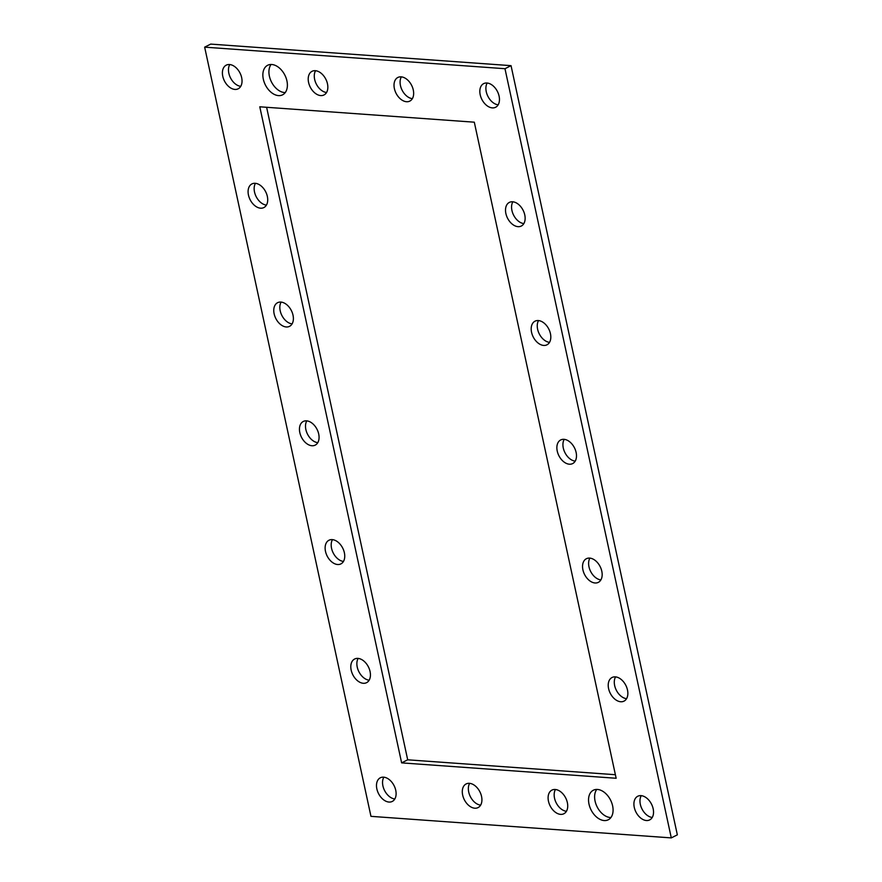 <?xml version="1.0" encoding="UTF-8"?>
<svg xmlns="http://www.w3.org/2000/svg" width="882" height="882" viewBox="0 0 882 882"><rect width="100%" height="100%" fill="white"/><g stroke="black" fill="none" stroke-linecap="round" stroke-linejoin="round"><path stroke-width="1.32" d="M285.239 92.577A16.56 10.915 63.2 0 1 284.544 92.555A16.56 10.915 63.2 0 1 271.226 81.475A16.56 10.915 63.2 0 1 271.072 64.474M278.48 95.609A16.56 10.915 63.2 0 1 264.159 82.125A16.56 10.915 63.2 0 1 267.665 65.268A16.56 10.915 63.2 0 1 271.755 64.496A16.56 10.915 63.2 0 1 286.088 77.98A16.56 10.915 63.2 0 1 282.582 94.837A16.56 10.915 63.2 0 1 278.48 95.609M610.928 817.526A16.56 10.915 63.2 0 1 610.245 817.504A16.56 10.915 63.2 0 1 596.916 806.424A16.56 10.915 63.2 0 1 596.761 789.423M604.181 820.558A16.56 10.915 63.2 0 1 589.849 807.074A16.56 10.915 63.2 0 1 593.366 790.217A16.56 10.915 63.2 0 1 597.456 789.445A16.56 10.915 63.2 0 1 611.777 802.929A16.56 10.915 63.2 0 1 608.271 819.786A16.56 10.915 63.2 0 1 604.181 820.558M486.952 83.007A13.241 8.732 -116.8 0 0 483.678 83.625A13.241 8.732 -116.8 0 0 480.866 97.097A13.241 8.732 -116.8 0 0 492.332 107.891A13.241 8.732 -116.8 0 0 495.607 107.273A13.241 8.732 -116.8 0 0 498.418 93.79A13.241 8.732 -116.8 0 0 486.952 83.007M487.184 83.018A13.241 8.732 -116.8 0 0 487.911 96.325A13.241 8.732 -116.8 0 0 498.165 104.815M512.629 201.78A13.241 8.732 -116.8 0 0 509.355 202.397A13.241 8.732 -116.8 0 0 506.555 215.881A13.241 8.732 -116.8 0 0 518.01 226.663A13.241 8.732 -116.8 0 0 521.284 226.046A13.241 8.732 -116.8 0 0 524.095 212.562A13.241 8.732 -116.8 0 0 512.629 201.78M512.861 201.802A13.241 8.732 -116.8 0 0 513.589 215.098A13.241 8.732 -116.8 0 0 523.842 223.587M538.307 320.552A13.241 8.732 -116.8 0 0 535.032 321.169A13.241 8.732 -116.8 0 0 532.232 334.653A13.241 8.732 -116.8 0 0 543.687 345.435A13.241 8.732 -116.8 0 0 546.961 344.818A13.241 8.732 -116.8 0 0 549.773 331.334A13.241 8.732 -116.8 0 0 538.307 320.552M538.538 320.574A13.241 8.732 -116.8 0 0 539.266 333.87A13.241 8.732 -116.8 0 0 549.53 342.359M563.995 439.324A13.241 8.732 -116.8 0 0 560.72 439.942A13.241 8.732 -116.8 0 0 557.909 453.425A13.241 8.732 -116.8 0 0 569.375 464.208A13.241 8.732 -116.8 0 0 572.639 463.59A13.241 8.732 -116.8 0 0 575.45 450.107A13.241 8.732 -116.8 0 0 563.995 439.324M564.215 439.346A13.241 8.732 -116.8 0 0 564.943 452.642A13.241 8.732 -116.8 0 0 575.207 461.132M589.672 558.097A13.241 8.732 -116.8 0 0 586.398 558.714A13.241 8.732 -116.8 0 0 583.586 572.197A13.241 8.732 -116.8 0 0 595.052 582.98A13.241 8.732 -116.8 0 0 598.327 582.363A13.241 8.732 -116.8 0 0 601.127 568.879A13.241 8.732 -116.8 0 0 589.672 558.097M589.893 558.119A13.241 8.732 -116.8 0 0 590.631 571.415A13.241 8.732 -116.8 0 0 600.885 579.904M615.349 676.869A13.241 8.732 -116.8 0 0 612.075 677.486A13.241 8.732 -116.8 0 0 609.264 690.97A13.241 8.732 -116.8 0 0 620.73 701.752A13.241 8.732 -116.8 0 0 624.004 701.135A13.241 8.732 -116.8 0 0 626.815 687.651A13.241 8.732 -116.8 0 0 615.349 676.869M615.581 676.891A13.241 8.732 -116.8 0 0 616.309 690.187A13.241 8.732 -116.8 0 0 626.562 698.676M641.027 795.641A13.241 8.732 -116.8 0 0 637.752 796.259A13.241 8.732 -116.8 0 0 634.952 809.742A13.241 8.732 -116.8 0 0 646.407 820.525A13.241 8.732 -116.8 0 0 649.681 819.907A13.241 8.732 -116.8 0 0 652.493 806.424A13.241 8.732 -116.8 0 0 641.027 795.641M641.258 795.663A13.241 8.732 -116.8 0 0 641.986 808.959A13.241 8.732 -116.8 0 0 652.239 817.449M555.219 789.478A13.241 8.732 -116.8 0 0 551.945 790.096A13.241 8.732 -116.8 0 0 549.144 803.579A13.241 8.732 -116.8 0 0 560.599 814.373A13.241 8.732 -116.8 0 0 563.874 813.744A13.241 8.732 -116.8 0 0 566.685 800.272A13.241 8.732 -116.8 0 0 555.219 789.478M555.451 789.5A13.241 8.732 -116.8 0 0 556.178 802.796A13.241 8.732 -116.8 0 0 566.431 811.286M469.411 783.326A13.241 8.732 -116.8 0 0 466.137 783.944A13.241 8.732 -116.8 0 0 463.337 797.427A13.241 8.732 -116.8 0 0 474.792 808.21A13.241 8.732 -116.8 0 0 478.066 807.592A13.241 8.732 -116.8 0 0 480.877 794.109A13.241 8.732 -116.8 0 0 469.411 783.326M469.643 783.348A13.241 8.732 -116.8 0 0 470.371 796.644A13.241 8.732 -116.8 0 0 480.624 805.134M401.145 76.844A13.241 8.732 -116.8 0 0 397.87 77.462A13.241 8.732 -116.8 0 0 395.059 90.945A13.241 8.732 -116.8 0 0 406.525 101.728A13.241 8.732 -116.8 0 0 409.799 101.11A13.241 8.732 -116.8 0 0 412.611 87.638A13.241 8.732 -116.8 0 0 401.145 76.844M401.376 76.866A13.241 8.732 -116.8 0 0 402.104 90.162A13.241 8.732 -116.8 0 0 412.357 98.652M315.337 70.692A13.241 8.732 -116.8 0 0 312.063 71.31A13.241 8.732 -116.8 0 0 309.251 84.793A13.241 8.732 -116.8 0 0 320.717 95.576A13.241 8.732 -116.8 0 0 323.992 94.958A13.241 8.732 -116.8 0 0 326.803 81.475A13.241 8.732 -116.8 0 0 315.337 70.692M315.569 70.714A13.241 8.732 -116.8 0 0 316.296 84.011A13.241 8.732 -116.8 0 0 326.549 92.5M229.529 64.529A13.241 8.732 -116.8 0 0 226.255 65.147A13.241 8.732 -116.8 0 0 223.444 78.63A13.241 8.732 -116.8 0 0 234.91 89.424A13.241 8.732 -116.8 0 0 238.184 88.795A13.241 8.732 -116.8 0 0 240.995 75.323A13.241 8.732 -116.8 0 0 229.529 64.529M229.761 64.551A13.241 8.732 -116.8 0 0 230.489 77.848A13.241 8.732 -116.8 0 0 240.742 86.337M255.207 183.302A13.241 8.732 -116.8 0 0 251.932 183.919A13.241 8.732 -116.8 0 0 249.132 197.403A13.241 8.732 -116.8 0 0 260.587 208.196A13.241 8.732 -116.8 0 0 263.861 207.568A13.241 8.732 -116.8 0 0 266.673 194.095A13.241 8.732 -116.8 0 0 255.207 183.302M255.438 183.324A13.241 8.732 -116.8 0 0 256.166 196.62A13.241 8.732 -116.8 0 0 266.419 205.109M280.884 302.074A13.241 8.732 -116.8 0 0 277.61 302.691A13.241 8.732 -116.8 0 0 274.809 316.175A13.241 8.732 -116.8 0 0 286.264 326.968A13.241 8.732 -116.8 0 0 289.539 326.34A13.241 8.732 -116.8 0 0 292.35 312.867A13.241 8.732 -116.8 0 0 280.884 302.074M281.115 302.096A13.241 8.732 -116.8 0 0 281.843 315.392A13.241 8.732 -116.8 0 0 292.107 323.881M306.572 420.846A13.241 8.732 -116.8 0 0 303.298 421.464A13.241 8.732 -116.8 0 0 300.486 434.947A13.241 8.732 -116.8 0 0 311.952 445.741A13.241 8.732 -116.8 0 0 315.216 445.123A13.241 8.732 -116.8 0 0 318.027 431.64A13.241 8.732 -116.8 0 0 306.572 420.846M306.793 420.868A13.241 8.732 -116.8 0 0 307.52 434.165A13.241 8.732 -116.8 0 0 317.785 442.654M332.249 539.619A13.241 8.732 -116.8 0 0 328.975 540.236A13.241 8.732 -116.8 0 0 326.164 553.72A13.241 8.732 -116.8 0 0 337.63 564.513A13.241 8.732 -116.8 0 0 340.904 563.896A13.241 8.732 -116.8 0 0 343.704 550.412A13.241 8.732 -116.8 0 0 332.249 539.619M332.47 539.641A13.241 8.732 -116.8 0 0 333.209 552.937A13.241 8.732 -116.8 0 0 343.462 561.426M357.927 658.391A13.241 8.732 -116.8 0 0 354.652 659.008A13.241 8.732 -116.8 0 0 351.841 672.492A13.241 8.732 -116.8 0 0 363.307 683.285A13.241 8.732 -116.8 0 0 366.581 682.668A13.241 8.732 -116.8 0 0 369.393 669.184A13.241 8.732 -116.8 0 0 357.927 658.391M358.158 658.413A13.241 8.732 -116.8 0 0 358.886 671.709A13.241 8.732 -116.8 0 0 369.139 680.198M383.604 777.163A13.241 8.732 -116.8 0 0 380.329 777.781A13.241 8.732 -116.8 0 0 377.529 791.264A13.241 8.732 -116.8 0 0 388.984 802.058A13.241 8.732 -116.8 0 0 392.258 801.44A13.241 8.732 -116.8 0 0 395.07 787.957A13.241 8.732 -116.8 0 0 383.604 777.163M383.835 777.185A13.241 8.732 -116.8 0 0 384.563 790.481A13.241 8.732 -116.8 0 0 394.816 798.982M204.657 47.154L210.71 44.1L511.042 65.654L677.343 834.846L671.29 837.9L370.958 816.346L204.657 47.154L504.978 68.708L671.29 837.9M615.382 774.716L407.693 759.81L266.618 107.284M259.782 106.799L474.307 122.19L616.154 778.266L401.63 762.875L259.782 106.799M511.042 65.654L504.978 68.708M407.693 759.81L401.63 762.875"/></g></svg>

